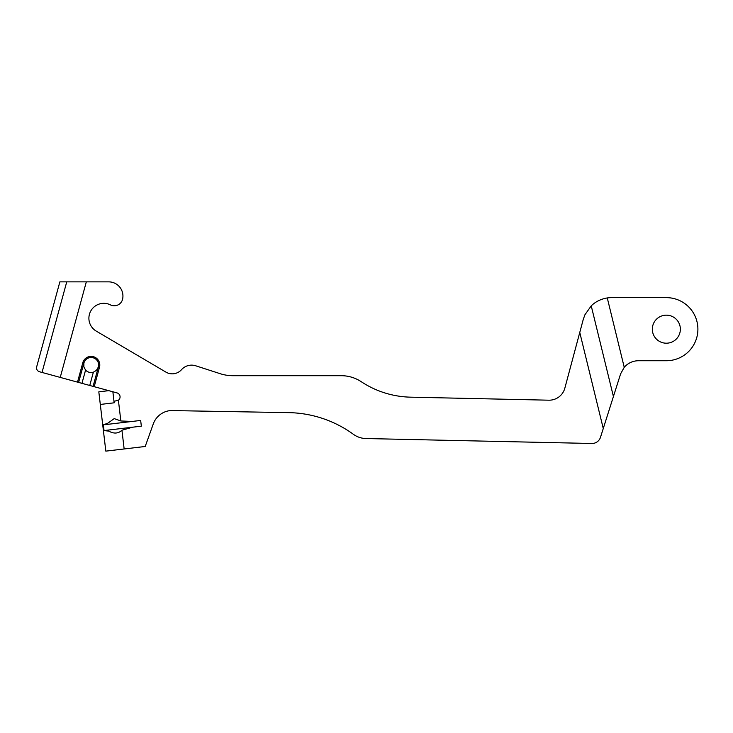 <?xml version="1.0" encoding="UTF-8"?>
<svg xmlns="http://www.w3.org/2000/svg" width="733" height="733" viewBox="0 0 733 733"><rect width="100%" height="100%" fill="white"/><g stroke="black" fill="none" stroke-linecap="round" stroke-linejoin="round"><path stroke-width="1.1" d="M680.361 329.181A14.019 14.019 0 0 0 666.343 315.163A14.019 14.019 0 0 0 652.324 329.181A14.019 14.019 0 0 0 666.343 343.2A14.019 14.019 0 0 0 680.361 329.181M85.578 370.073L83.892 366.967L83.901 363.064L78.614 382.434L81.959 383.341L85.578 370.073A7.495 7.495 0 0 0 93.366 372.199L89.747 385.466L93.082 386.383L98.369 367.013L96.399 370.385L93.366 372.199M607.272 297.946A29.302 29.302 0 0 1 611.579 297.635L666.343 297.635A31.556 31.556 0 0 1 697.898 329.181A31.556 31.556 0 0 1 666.343 360.737L638.525 360.737A18.792 18.792 0 0 0 624.241 367.315L607.272 297.946C600.868 299.037 595.526 301.666 591.229 305.853L584.925 314.778L583.276 319.35L564.841 388.169A16.227 16.227 0 0 1 548.806 400.191L410.627 397.167A93.155 93.155 0 0 1 361.222 381.691A36.045 36.045 0 0 0 341.312 375.699L232.892 375.699A41.149 41.149 0 0 1 220.239 373.711L195.702 365.785A13.414 13.414 0 0 0 181.555 369.643A12.461 12.461 0 0 1 165.905 372.107L96.243 331.105A14.917 14.917 0 0 1 90.7 311.14A14.917 14.917 0 0 1 110.445 304.882A8.567 8.567 0 0 0 122.649 298.927A14.211 14.211 0 0 0 108.722 281.866L86.32 281.866L60.234 377.413L78.614 382.434L83.901 363.064A7.495 7.495 0 0 1 98.634 365.043A7.495 7.495 0 0 1 98.369 367.013L93.082 386.383L117.005 392.906A4.141 4.141 0 0 1 118.398 400.227L113.991 401.308L114.165 402.811L100.302 404.442L98.818 391.843L108.777 390.662M107.953 423.124L114.211 418.607L120.844 420.962L132.123 421.448L140.663 420.44L141.341 426.166L132.655 427.192L121.935 430.216C117.738 434.357 112.47 433.295 108.905 431.141L104.031 430.583L103.353 424.856L107.953 423.124M100.302 404.442L105.827 451.134L145.207 446.479L153.279 423.921A20.286 20.286 0 0 1 174.903 410.636L288.72 412.633A113.34 113.34 0 0 1 353.407 434.312A22.109 22.109 0 0 0 365.859 438.536L591.833 443.483A8.878 8.878 0 0 0 600.492 437.28L620.613 373.839L624.241 367.315M113.991 401.308L112.864 391.779M132.655 427.192L105.46 430.408M140.663 420.44L104.746 424.691M89.747 385.466L81.959 383.341M60.234 377.413L39.408 371.732C37.2 370.871 36.274 369.267 36.65 366.921L59.868 281.866L86.32 281.866M42.019 372.446L66.749 281.866M98.369 367.013L99.486 367.325A8.649 8.649 0 0 0 93.421 356.696A8.649 8.649 0 0 0 82.792 362.762L83.901 363.064A7.495 7.495 0 0 1 98.634 365.043M94.2 386.685L99.486 367.325M82.792 362.762L77.506 382.131M120.844 420.962L118.398 400.227M124.152 448.972L121.935 430.216M579.766 332.452L603.268 428.521M613.42 396.535L591.229 305.853"/></g></svg>
